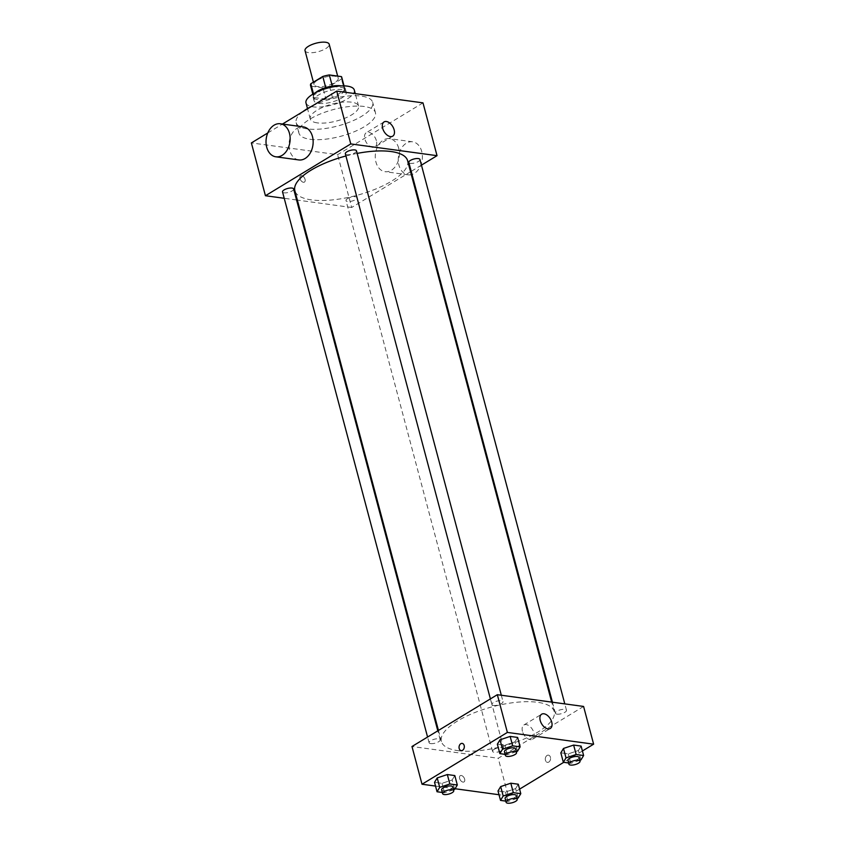<?xml version="1.0" encoding="UTF-8"?>
<svg xmlns="http://www.w3.org/2000/svg" width="845" height="845" viewBox="0 0 845 845"><rect width="100%" height="100%" fill="white"/><g stroke="black" fill="none" stroke-linecap="round" stroke-linejoin="round"><path stroke-width="0.63" stroke-dasharray="4.22 3.17" d="M305.024 50.658A12.506 4.373 165.1 0 0 318.227 51.672A12.506 4.373 165.1 0 0 329.191 44.225M317.509 80.222A12.506 4.373 165.1 0 0 314.055 84.606A12.506 4.373 165.1 0 0 327.268 85.62A12.506 4.373 165.1 0 0 338.222 78.184A12.506 4.373 165.1 0 0 330.226 76.198A12.506 4.373 165.1 0 0 317.509 80.222M341.475 79.029L329.497 86.306A16.139 5.651 165.1 0 1 322.938 87.827L325.959 99.15A16.139 5.651 165.1 0 0 332.507 97.619L344.485 90.352L341.475 79.029A16.139 5.651 165.1 0 0 341.729 77.244M322.938 87.827L310.844 86.179A16.139 5.651 165.1 0 1 310.548 85.546M325.959 99.15L313.854 97.502L310.844 86.179M313.474 93.795L313.822 95.073L325.747 87.616M313.822 95.073A16.139 5.651 165.1 0 0 313.558 96.858A16.139 5.651 165.1 0 0 313.854 97.502M344.485 90.352A16.139 5.651 165.1 0 0 344.739 88.567A16.139 5.651 165.1 0 0 344.443 87.922L343.904 85.873M325.79 87.806A16.139 5.651 165.1 0 1 332.349 86.275L344.443 87.922M341.137 85.894A16.668 5.841 -14.9 0 1 345.256 88.429A16.668 5.841 -14.9 0 1 336.067 96.552A16.668 5.841 -14.9 0 1 317.773 99.615A16.668 5.841 -14.9 0 1 313.041 96.995A16.668 5.841 -14.9 0 1 315.365 92.76M318.776 103.396A16.668 5.841 165.1 0 0 337.07 100.323A16.668 5.841 165.1 0 0 346.26 92.2A16.668 5.841 165.1 0 0 335.602 89.559A16.668 5.841 165.1 0 0 318.649 94.915A16.668 5.841 165.1 0 0 314.044 100.766A16.668 5.841 165.1 0 0 318.776 103.396M332.507 97.619L329.497 86.306M354.319 90.056A25.001 8.756 -14.9 0 1 340.524 102.234A25.001 8.756 -14.9 0 1 313.083 106.85A25.001 8.756 -14.9 0 1 305.985 102.91M317.35 122.884A25.001 8.756 -14.9 0 1 310.252 118.944A25.001 8.756 -14.9 0 1 332.169 104.062A25.001 8.756 -14.9 0 1 358.586 106.09A25.001 8.756 -14.9 0 1 344.792 118.268A25.001 8.756 -14.9 0 1 317.35 122.884M312.101 106.058A39.588 13.858 -14.9 0 1 350.4 95.834A39.588 13.858 -14.9 0 1 372.677 102.34A39.588 13.858 -14.9 0 1 350.844 121.627A39.588 13.858 -14.9 0 1 307.39 128.926A39.588 13.858 -14.9 0 1 296.162 122.694A39.588 13.858 -14.9 0 1 302.911 111.635M310.147 139.298A39.588 13.858 165.1 0 0 353.611 132A39.588 13.858 165.1 0 0 375.444 112.712A39.588 13.858 165.1 0 0 350.126 106.449A39.588 13.858 165.1 0 0 309.872 119.166A39.588 13.858 165.1 0 0 298.919 133.066A39.588 13.858 165.1 0 0 310.147 139.298M422.986 102.868L337.63 154.677L251.377 142.921M267.77 132.961L282.452 124.057M303.408 182.277A3.644 2.197 58.7 0 0 304.422 182.097A3.644 2.197 58.7 0 0 304.411 177.841A3.644 2.197 58.7 0 0 300.64 175.855A3.644 2.197 58.7 0 0 300.281 179.383A3.644 2.197 58.7 0 0 303.408 182.277A3.644 2.197 -121.3 0 1 300.281 179.383A3.644 2.197 -121.3 0 1 300.64 175.855A3.644 2.197 -121.3 0 1 304.411 177.841A3.644 2.197 -121.3 0 1 304.432 182.087A3.644 2.197 -121.3 0 1 303.418 182.277M410.554 171.757L351.678 207.49L337.63 154.677M351.678 207.49L297.345 200.085M296.574 199.98L284.216 198.29M356.463 150.833A5.746 2.017 -14.9 0 1 353.294 153.632A5.746 2.017 -14.9 0 1 346.978 154.698A5.746 2.017 -14.9 0 1 345.341 153.79M293.637 188.963A5.746 2.017 -14.9 0 1 290.469 191.762A5.746 2.017 -14.9 0 1 284.152 192.829A5.746 2.017 -14.9 0 1 282.526 191.921M347.591 198.554A5.746 2.017 165.1 0 0 346.006 200.582A5.746 2.017 165.1 0 0 352.08 201.047A5.746 2.017 165.1 0 0 357.118 197.624A5.746 2.017 165.1 0 0 353.442 196.716A5.746 2.017 165.1 0 0 347.591 198.554M421.444 165.145L411.198 171.366M419.944 159.483A5.746 2.017 -14.9 0 1 416.765 162.293A5.746 2.017 -14.9 0 1 410.459 163.349A5.746 2.017 -14.9 0 1 408.822 162.441M407.617 160.708A58.347 20.428 -14.9 0 1 375.444 189.132A58.347 20.428 -14.9 0 1 311.404 199.885A58.347 20.428 -14.9 0 1 294.852 190.706M345.932 155.976A58.347 20.428 -14.9 0 1 357.15 153.41M298.834 159.937A16.668 11.967 97.8 0 1 289.698 150.325A16.668 11.967 97.8 0 1 291.926 133.785A16.668 11.967 97.8 0 1 303.334 126.898M398.713 148.266A16.668 11.967 -82.2 0 0 389.587 138.664A16.668 11.967 -82.2 0 0 375.476 153.558A16.668 11.967 -82.2 0 0 385.077 171.693A16.668 11.967 -82.2 0 0 396.485 164.817A16.668 11.967 -82.2 0 0 398.713 148.266M376.363 140.629A8.334 5.017 58.7 0 0 366.286 132.718A8.334 5.017 58.7 0 0 366.329 142.446A8.334 5.017 58.7 0 0 374.937 146.967A8.334 5.017 58.7 0 0 376.363 140.629M411.325 174.661A16.668 11.967 97.8 0 1 408.082 174.831A16.668 11.967 97.8 0 1 398.47 156.695A16.668 11.967 97.8 0 1 412.582 141.802A16.668 11.967 97.8 0 1 421.708 151.403A16.668 11.967 97.8 0 1 412.022 174.471M457.948 750.656A58.347 20.428 165.1 0 0 521.988 739.903A58.347 20.428 165.1 0 0 554.162 711.479A58.347 20.428 165.1 0 0 516.865 702.248A58.347 20.428 165.1 0 0 457.536 720.996A58.347 20.428 165.1 0 0 441.396 741.487A58.347 20.428 165.1 0 0 457.948 750.656M493.522 705.469A5.746 2.017 -14.9 0 1 491.896 704.572A5.746 2.017 -14.9 0 1 496.934 701.139A5.746 2.017 -14.9 0 1 503.007 701.614A5.746 2.017 -14.9 0 1 501.423 703.631A5.746 2.017 -14.9 0 1 493.522 705.469M494.145 749.335A5.746 2.017 165.1 0 0 492.55 751.353A5.746 2.017 165.1 0 0 498.634 751.818A5.746 2.017 165.1 0 0 503.673 748.395A5.746 2.017 165.1 0 0 499.997 747.487A5.746 2.017 165.1 0 0 494.145 749.335M430.707 743.6A5.746 2.017 165.1 0 0 437.023 742.544A5.746 2.017 165.1 0 0 440.192 739.745A5.746 2.017 165.1 0 0 436.516 738.836A5.746 2.017 165.1 0 0 430.665 740.685A5.746 2.017 165.1 0 0 429.08 742.702A5.746 2.017 165.1 0 0 430.707 743.6M557.003 714.131A5.746 2.017 165.1 0 0 563.319 713.064A5.746 2.017 165.1 0 0 566.488 710.265A5.746 2.017 165.1 0 0 562.812 709.356A5.746 2.017 165.1 0 0 556.961 711.205A5.746 2.017 165.1 0 0 555.376 713.222A5.746 2.017 165.1 0 0 557.003 714.131M583.589 706.452L498.233 758.271L411.98 746.505M519.591 789.124L508.267 795.99L498.233 758.271M508.267 795.99L499.015 794.733M455.054 788.734L435.534 786.072M459.617 778.456A3.644 2.197 58.7 0 0 464.021 781.91A3.644 2.197 58.7 0 0 464.011 777.653A3.644 2.197 58.7 0 0 460.24 775.678A3.644 2.197 58.7 0 0 459.617 778.456A3.644 2.197 58.7 0 0 464.032 781.91A3.644 2.197 58.7 0 0 464.011 777.653A3.644 2.197 58.7 0 0 460.24 775.678A3.644 2.197 58.7 0 0 459.617 778.446M578.434 750.487L581.106 746.093L578.434 750.487L568.305 753.867L560.837 752.842L568.305 753.867L578.434 750.487L580.948 759.919M452.138 779.967L454.811 775.573L452.138 779.967L442.009 783.336L434.531 782.322L442.009 783.336L452.138 779.967L454.652 789.399M582.406 750.983L563.731 762.327M515.619 788.617L518.281 784.223L515.619 788.617L505.479 791.997L498.011 790.973L505.479 791.997L515.619 788.617L518.133 798.05M514.964 741.836L517.626 737.431L514.964 741.836L504.824 745.205L497.356 744.191L504.824 745.205L514.964 741.836L517.467 751.258M547.053 755.472A3.644 2.619 -82.2 0 0 545.3 759.37A3.644 2.619 -82.2 0 0 547.444 762.38A3.644 2.619 -82.2 0 0 550.528 759.127A3.644 2.619 -82.2 0 0 548.426 755.155A3.644 2.619 -82.2 0 0 547.053 755.472A3.644 2.619 -82.2 0 0 545.3 759.37A3.644 2.619 -82.2 0 0 547.433 762.38A3.644 2.619 -82.2 0 0 550.528 759.127A3.644 2.619 -82.2 0 0 548.426 755.155A3.644 2.619 -82.2 0 0 547.053 755.472M462.183 743.399L462.173 743.399A3.644 2.619 97.8 0 1 464.317 746.41A3.644 2.619 97.8 0 1 462.564 750.307A3.644 2.619 97.8 0 1 461.19 750.624L461.19 750.624M522.453 731.337A8.334 5.017 -121.3 0 1 523.879 724.989A8.334 5.017 -121.3 0 1 532.487 729.51A8.334 5.017 -121.3 0 1 532.53 739.238A8.334 5.017 -121.3 0 1 522.453 731.337M516.327 751.649L507.338 754.638L505.141 754.342M504.444 751.723A5.746 2.017 165.1 0 0 510.517 752.187A5.746 2.017 165.1 0 0 515.556 748.765M507.338 754.638L504.824 745.205M579.807 760.299L570.808 763.299L568.622 762.993M567.924 760.373A5.746 2.017 165.1 0 0 573.998 760.849A5.746 2.017 165.1 0 0 579.036 757.416M570.808 763.299L568.305 753.867M453.501 789.779L444.512 792.768L442.315 792.473M441.618 789.853A5.746 2.017 165.1 0 0 447.702 790.318A5.746 2.017 165.1 0 0 452.74 786.896M444.512 792.768L442.009 783.336M516.982 798.43L507.993 801.43L505.796 801.123M505.099 798.514A5.746 2.017 165.1 0 0 511.172 798.979A5.746 2.017 165.1 0 0 516.221 795.557M507.993 801.43L505.479 791.997M313.411 82.176L314.055 84.606M337.662 76.092L338.222 78.184M346.26 92.2L345.256 88.429M314.044 100.766L313.041 96.995M344.739 88.567L344.031 85.873M313.558 96.858L312.84 94.175M358.586 106.09L355.27 93.637M310.252 118.944L307.495 108.561M375.444 112.712L372.677 102.34M298.919 133.066L296.162 122.694M384.063 121.923L366.286 132.718M392.714 136.172L374.937 146.967M412.582 141.802L389.587 138.664M408.082 174.831L385.077 171.693M554.162 711.479L551.669 702.111M441.396 741.487L438.46 730.439M490.396 698.91L491.896 704.572M501.317 695.245L503.007 701.614M503.673 748.395L357.118 197.624M492.55 751.353L346.006 200.582M440.192 739.745L437.816 730.83M429.08 742.702L427.57 737.041M566.488 710.265L564.798 703.896M555.376 713.222L552.44 702.216M532.53 739.238L550.306 728.453M523.879 724.989L541.656 714.205"/><path stroke-width="1.27" d="M337.662 76.092L329.191 44.225A12.506 4.373 165.1 0 0 321.195 42.25A12.506 4.373 165.1 0 0 308.478 46.264A12.506 4.373 165.1 0 0 305.024 50.658L313.411 82.176M332.296 86.084L329.339 74.951L341.433 76.61A16.139 5.651 165.1 0 1 341.729 77.244L344.031 85.873M313.474 93.795L310.802 83.761A16.139 5.651 165.1 0 0 310.548 85.546L312.84 94.175M310.802 83.761L322.779 76.483A16.139 5.651 165.1 0 1 329.339 74.951M325.747 87.616L322.779 76.483M315.365 92.76A16.668 5.841 -14.9 0 1 341.137 85.894M343.904 85.873L341.433 76.61M307.495 108.561L305.985 102.91A25.001 8.756 -14.9 0 1 327.902 88.028A25.001 8.756 -14.9 0 1 354.319 90.056L355.27 93.637M302.911 111.635A39.588 13.858 -14.9 0 1 312.101 106.058M284.216 198.29L265.436 195.734L251.377 142.921L267.77 132.961M282.452 124.057L336.732 91.102L422.986 102.868L437.034 155.681L421.444 165.145M297.345 200.085L296.574 199.98M490.396 698.91L345.341 153.79A5.746 2.017 -14.9 0 1 350.39 150.368A5.746 2.017 -14.9 0 1 356.463 150.833L501.317 695.245M427.57 737.041L282.526 191.921A5.746 2.017 -14.9 0 1 287.564 188.498A5.746 2.017 -14.9 0 1 293.637 188.963L437.816 730.83M411.198 171.366L410.554 171.757M265.436 195.734L350.781 143.925L437.034 155.681M552.44 702.216L408.822 162.441A5.746 2.017 -14.9 0 1 413.86 159.018A5.746 2.017 -14.9 0 1 419.944 159.483L564.798 703.896M438.46 730.439L294.852 190.706A58.347 20.428 -14.9 0 1 345.932 155.976M357.15 153.41A58.347 20.428 -14.9 0 1 407.617 160.708L551.669 702.111M280.339 123.761L303.334 126.898A16.668 11.967 97.8 0 1 312.935 145.034A16.668 11.967 97.8 0 1 298.834 159.937L275.829 156.8A16.668 11.967 -82.2 0 0 289.941 141.897A16.668 11.967 -82.2 0 0 280.339 123.761A16.668 11.967 -82.2 0 0 268.932 130.648A16.668 11.967 -82.2 0 0 266.703 147.188A16.668 11.967 -82.2 0 0 275.829 156.8M350.781 143.925L336.732 91.102M394.14 129.834A8.334 5.017 -121.3 0 1 392.714 136.172A8.334 5.017 -121.3 0 1 384.105 131.651A8.334 5.017 -121.3 0 1 384.063 121.923A8.334 5.017 -121.3 0 1 394.14 129.834M412.022 174.471A16.668 11.967 97.8 0 1 411.325 174.661M435.534 786.072L422.014 784.234L411.98 746.505L497.335 694.696L583.589 706.452L593.623 744.181L582.406 750.983M499.015 794.733L455.054 788.734M560.837 752.842L563.499 748.448L573.639 745.068L581.106 746.093L573.639 745.068L563.499 748.448L560.837 752.842L563.34 762.274L566.013 757.88L576.142 754.5L583.62 755.525L580.948 759.919L579.807 760.299M434.531 782.322L437.203 777.928L447.332 774.548L454.811 775.573L447.332 774.548L437.203 777.928L434.531 782.322L437.045 791.754L439.706 787.36L449.846 783.98L457.314 785.005L454.652 789.399L453.501 789.779M563.731 762.327L519.591 789.124M422.014 784.234L507.37 732.425L593.623 744.181M498.011 790.973L500.684 786.579L510.813 783.209L518.281 784.223L510.813 783.209L500.684 786.579L498.011 790.973L500.525 800.405L503.187 796.011L513.327 792.642L520.795 793.656L518.133 798.05L516.982 798.43M497.356 744.191L500.018 739.797L510.158 736.418L517.626 737.431L510.158 736.418L500.018 739.797L497.356 744.191L499.86 753.624L502.532 749.23L512.672 745.85L520.14 746.864L517.467 751.258L516.327 751.649M507.37 732.425L497.335 694.696M540.23 720.542A8.334 5.017 -121.3 0 1 541.656 714.205A8.334 5.017 -121.3 0 1 550.264 718.725A8.334 5.017 -121.3 0 1 550.306 728.453A8.334 5.017 -121.3 0 1 540.23 720.542M462.564 750.307A3.644 2.619 97.8 0 1 461.19 750.624A3.644 2.619 97.8 0 1 459.088 746.653A3.644 2.619 97.8 0 1 462.173 743.399A3.644 2.619 97.8 0 1 464.317 746.41A3.644 2.619 97.8 0 1 462.564 750.307M461.19 750.624A3.644 2.619 97.8 0 1 459.088 746.653A3.644 2.619 97.8 0 1 462.183 743.399M505.141 754.342L499.86 753.624M516.559 752.536L515.556 748.765A5.746 2.017 165.1 0 0 511.88 747.857A5.746 2.017 165.1 0 0 506.028 749.705A5.746 2.017 165.1 0 0 504.444 751.723L505.447 755.493A5.746 2.017 165.1 0 0 511.521 755.958A5.746 2.017 165.1 0 0 516.559 752.536A5.746 2.017 165.1 0 0 512.883 751.627A5.746 2.017 165.1 0 0 507.042 753.476A5.746 2.017 165.1 0 0 505.447 755.493M502.532 749.23L500.018 739.797M512.672 745.85L510.158 736.418M520.14 746.864L517.626 737.431M568.622 762.993L563.34 762.274M580.04 761.197L579.036 757.416A5.746 2.017 165.1 0 0 575.361 756.507A5.746 2.017 165.1 0 0 569.509 758.356A5.746 2.017 165.1 0 0 567.924 760.373L568.928 764.155A5.746 2.017 165.1 0 0 575.001 764.619A5.746 2.017 165.1 0 0 580.04 761.197A5.746 2.017 165.1 0 0 576.364 760.278A5.746 2.017 165.1 0 0 570.512 762.127A5.746 2.017 165.1 0 0 568.928 764.155M566.013 757.88L563.499 748.448M576.142 754.5L573.639 745.068M583.62 755.525L581.106 746.093M442.315 792.473L437.045 791.754M453.744 790.666L452.74 786.896A5.746 2.017 165.1 0 0 449.065 785.987A5.746 2.017 165.1 0 0 443.213 787.836A5.746 2.017 165.1 0 0 441.618 789.853L442.622 793.624A5.746 2.017 165.1 0 0 448.706 794.099A5.746 2.017 165.1 0 0 453.744 790.666A5.746 2.017 165.1 0 0 450.068 789.758A5.746 2.017 165.1 0 0 444.216 791.607A5.746 2.017 165.1 0 0 442.622 793.624M439.706 787.36L437.203 777.928M449.846 783.98L447.332 774.548M457.314 785.005L454.811 775.573M505.796 801.123L500.525 800.405M517.224 799.328L516.221 795.557A5.746 2.017 165.1 0 0 512.535 794.649A5.746 2.017 165.1 0 0 506.694 796.486A5.746 2.017 165.1 0 0 505.099 798.514L506.102 802.285A5.746 2.017 165.1 0 0 512.176 802.75A5.746 2.017 165.1 0 0 517.224 799.328A5.746 2.017 165.1 0 0 513.538 798.419A5.746 2.017 165.1 0 0 507.697 800.268A5.746 2.017 165.1 0 0 506.102 802.285M503.187 796.011L500.684 786.579M513.327 792.642L510.813 783.209M520.795 793.656L518.281 784.223"/></g></svg>
